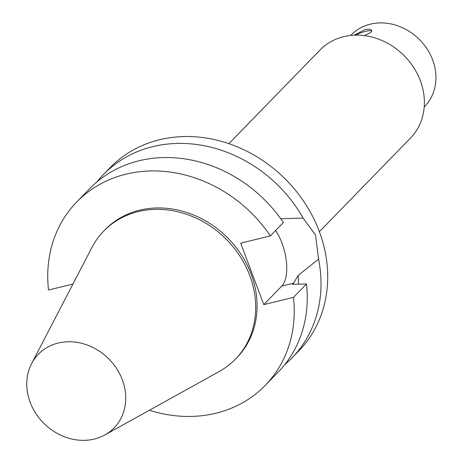 <?xml version="1.0" encoding="UTF-8"?>
<svg xmlns="http://www.w3.org/2000/svg" width="463" height="463" viewBox="0 0 463 463"><rect width="100%" height="100%" fill="white"/><g stroke="black" fill="none" stroke-linecap="round" stroke-linejoin="round"><path stroke-width="0.69" d="M354.114 35.2L364.989 29.678C368.791 28.92 371.037 29.227 371.72 30.599L371.112 32.341L364.294 35.616M371.783 31.108A10.915 2.604 -20.6 0 0 355.775 35.147M275.52 230.626A33.799 14.851 76.3 0 1 281.811 286.088L263.794 304.608L240.696 243.162L270.357 235.933A131.504 113.886 -135.8 0 0 76.736 201.984A131.504 113.886 -135.8 0 0 48.528 290L72.934 284.05M284.786 364.601A131.504 113.886 -135.8 0 0 292.02 357.876L298.71 350.995A131.504 113.886 -135.8 0 0 304.637 202.753A131.504 113.886 -135.8 0 0 159.527 139.745A131.504 113.886 -135.8 0 0 110.211 167.583L103.515 174.464A131.504 113.886 -135.8 0 0 96.993 181.878M280.74 218.756L303.103 218.056A131.504 113.886 -135.8 0 0 152.836 146.626A131.504 113.886 -135.8 0 0 103.515 174.464M303.103 218.056L315.563 235.088L318.556 259.17L298.103 275.473L293.542 283.229L292.518 284.282L306.471 283.993L293.449 297.379L263.794 304.608M292.02 357.876A131.504 113.886 -135.8 0 0 318.556 259.17M270.357 235.933L283.379 222.553A131.504 113.886 -135.8 0 0 89.758 188.597L76.736 201.984M149.393 410.253A131.504 113.886 -135.8 0 0 265.241 385.395A131.504 113.886 -135.8 0 0 293.449 297.379M104.823 434.965L219.3 371.488A91.853 79.549 -135.8 0 0 235.447 359.161L236.825 357.749A91.853 79.549 -135.8 0 0 240.963 254.199A91.853 79.549 -135.8 0 0 139.606 210.19A91.853 79.549 -135.8 0 0 105.153 229.631L103.781 231.049A91.853 79.549 -135.8 0 0 91.9 247.526L31.577 363.698A52.811 45.733 -135.8 0 0 44.361 423.83A52.811 45.733 -135.8 0 0 104.823 434.965A52.811 45.733 -135.8 0 0 119.83 374.104A52.811 45.733 -135.8 0 0 58.211 343.048A52.811 45.733 -135.8 0 0 31.577 363.698M424.206 106.994L424.635 106.554A51.289 44.413 -135.8 0 0 426.944 48.737A51.289 44.413 -135.8 0 0 370.354 24.169A51.289 44.413 -135.8 0 0 351.116 35.02L350.694 35.46M319.377 231.703L410.467 138.09A63.124 54.663 -135.8 0 0 413.309 66.932A63.124 54.663 -135.8 0 0 343.656 36.687A63.124 54.663 -135.8 0 0 319.985 50.05L228.896 143.663M298.554 284.155A111.78 96.802 -135.8 0 0 298.103 275.473M265.241 385.395L278.263 372.015A131.504 113.886 -135.8 0 0 306.471 283.993M235.447 359.161A91.853 79.549 -135.8 0 0 239.585 255.611A91.853 79.549 -135.8 0 0 138.229 211.603A91.853 79.549 -135.8 0 0 103.781 231.049M281.811 286.088L293.542 283.229"/></g></svg>
